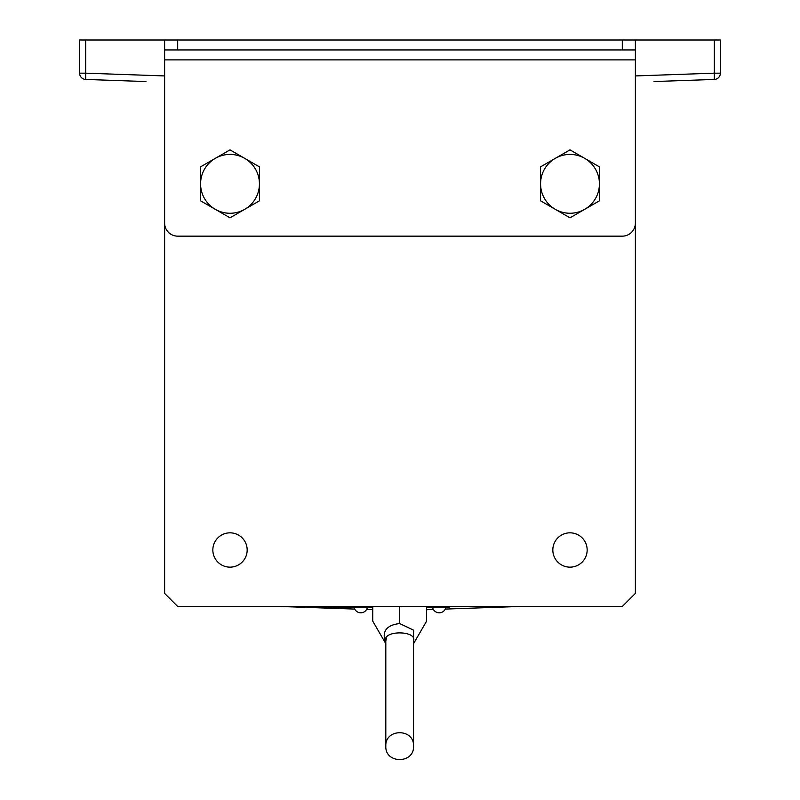 <?xml version="1.0" encoding="UTF-8"?>
<svg xmlns="http://www.w3.org/2000/svg" width="800" height="800" viewBox="0 0 800 800"><rect width="100%" height="100%" fill="white"/><g stroke="black" fill="none" stroke-linecap="round" stroke-linejoin="round"><path stroke-width="1.2" d="M110.03 80.29L145.99 81.55L85.68 79.44L85.68 73.17L79.62 73.17A6.28 6.28 0 0 0 85.68 79.44L145.99 81.55M654.01 81.55L714.32 79.44L714.32 73.17L720.38 73.17A6.28 6.28 0 0 1 714.32 79.44L689.97 80.29M212.84 549.99A17.16 17.16 0 0 1 230 532.83A17.16 17.16 0 0 1 247.17 549.99A17.16 17.16 0 0 1 230 567.15A17.16 17.16 0 0 1 212.84 549.99M552.83 549.99A17.16 17.16 0 0 1 570 532.83A17.16 17.16 0 0 1 587.16 549.99A17.16 17.16 0 0 1 570 567.15A17.16 17.16 0 0 1 552.83 549.99M164.62 59.88L164.62 223.07A13.08 13.08 0 0 0 177.7 236.15L622.3 236.15A13.08 13.08 0 0 0 635.38 223.07L635.38 59.88L164.62 59.88L164.62 40L177.7 40L177.7 49.94L164.62 49.94M622.3 40L635.38 40L635.38 49.94L622.3 49.94L622.3 40L177.7 40M622.3 49.94L177.7 49.94M164.62 223.07L164.62 593.4L177.7 606.48L622.3 606.48L635.38 593.4L635.38 223.07M635.38 49.94L635.38 59.88M635.38 40L720.38 40L720.38 73.17M79.62 73.17L79.62 40L164.62 40M519.83 606.48L445.26 609.08M433.42 609.5L426.61 609.74M372.74 609.71L366.58 609.5M354.74 609.08L315.97 607.73M305.33 607.36L280.17 606.48M372.74 607.73L305.33 607.73L305.33 606.48M449.17 606.48L449.17 607.73L426.61 607.73M540.57 183.84A29.42 29.42 0 0 1 584.71 158.36L570 149.87L540.57 166.86L540.57 200.83L555.29 209.32A29.42 29.42 0 0 1 540.57 183.84M584.71 209.32A29.42 29.42 0 0 1 555.29 209.32L570 217.82L599.42 200.83L599.42 183.84A29.42 29.42 0 0 1 584.71 209.32M599.42 183.84A29.42 29.42 0 0 0 584.71 158.36L599.42 166.86L599.42 183.84M259.43 183.84A29.42 29.42 0 0 1 215.29 209.32L230 217.82L259.43 200.83L259.43 166.86L244.71 158.36A29.42 29.42 0 0 1 259.43 183.84M215.29 158.36A29.42 29.42 0 0 1 244.71 158.36L230 149.87L215.29 158.36L200.58 166.86L200.58 183.84A29.42 29.42 0 0 1 215.29 158.36M200.58 183.84A29.42 29.42 0 0 0 215.29 209.32L200.58 200.83L200.58 183.84M385.81 643.15L384.36 637.84L385.81 640.99L385.81 746.14C384.96 728.26 414.39 728.26 413.54 746.14L413.54 640.99C417.37 630.2 381.98 630.2 385.81 640.99L386.4 638.21M384.38 634.16L384.27 635.25M384.25 636.16L384.36 637.84C383.32 629.61 388.43 624.84 399.68 623.54L413.58 630.17L413.54 643.15M399.68 623.54L399.68 621.13C364.92 621.13 364.92 621.13 399.68 621.13C434.43 621.13 434.43 621.13 399.68 621.13L399.68 606.48M164.62 75.93L85.68 73.17L85.68 40M635.38 75.93L714.32 73.17L714.32 40M308.46 607.73L308.46 606.48M446.03 607.73L446.03 606.48M385.81 640.99L385.44 639.32M354.23 607.73A6.75 6.75 0 0 0 367.31 607.73M432.69 607.73A6.75 6.75 0 0 0 445.77 607.73M385.81 746.14C384.96 764.02 414.39 764.02 413.54 746.14M372.74 621.13L385.81 643.68L372.74 621.13L372.74 606.48M413.54 643.68L426.61 621.13L426.61 606.48"/></g></svg>
